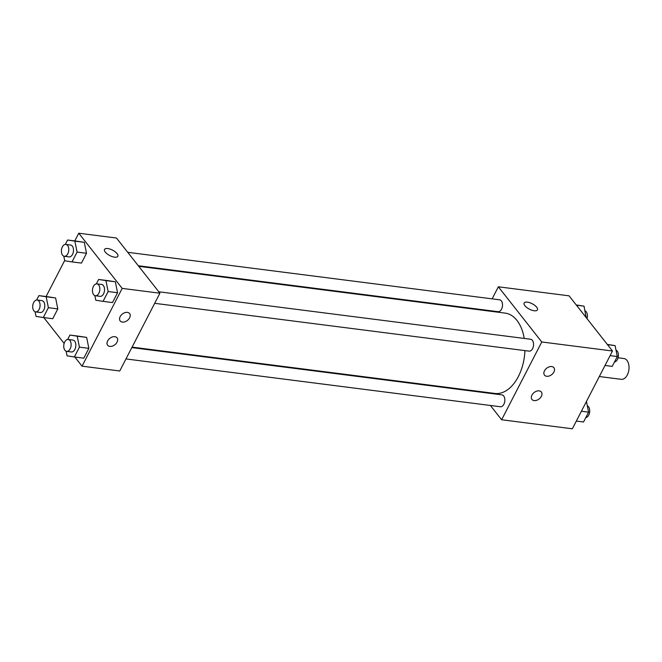 <?xml version="1.0" encoding="UTF-8"?>
<svg xmlns="http://www.w3.org/2000/svg" width="662" height="662" viewBox="0 0 662 662"><rect width="100%" height="100%" fill="white"/><g stroke="black" fill="none" stroke-linecap="round" stroke-linejoin="round"><path stroke-width="0.99" d="M599.317 376.529L621.246 379.326A10.484 6.38 -82.7 0 0 628.9 369.735A10.484 6.38 -82.7 0 0 623.902 358.531L618.093 357.786M492.131 298.852L498.354 286.795L569.072 295.831L612.491 351.009L572.349 428.786L501.631 419.758L490.393 405.475M527.391 302.137A7.489 3.053 -152.7 0 1 534.78 305.372A7.489 3.053 -152.7 0 1 537.436 309.882A7.489 3.053 -152.7 0 1 529.385 309.162A7.489 3.053 -152.7 0 1 524.13 303.014A7.489 3.053 -152.7 0 1 527.391 302.137M498.354 286.795L541.773 341.973L612.491 351.009M537.436 309.882A7.489 3.053 27.3 0 0 534.772 305.381A7.489 3.053 27.3 0 0 527.391 302.145A7.489 3.053 27.3 0 0 524.13 303.014M486.032 310.668L486.289 310.18M479.826 392.045L479.371 391.465M544.478 370.819A5.991 4.08 -38.2 0 1 549.187 366.847A5.991 4.08 -38.2 0 1 553.895 367.716A5.991 4.08 -38.2 0 1 551.711 374.626A5.991 4.08 -38.2 0 1 544.487 375.122A5.991 4.08 -38.2 0 1 544.478 370.819M531.934 395.123A5.991 4.08 -38.2 0 1 536.642 391.159A5.991 4.08 -38.2 0 1 541.351 392.02A5.991 4.08 -38.2 0 1 539.166 398.929A5.991 4.08 -38.2 0 1 531.942 399.434A5.991 4.08 -38.2 0 1 531.934 395.123M541.773 341.973L501.631 419.758M154.685 303.32L529.112 351.141A5.991 3.649 -82.7 0 0 533.489 345.655A5.991 3.649 -82.7 0 0 530.626 339.25L158.764 291.768M125.979 358.936L500.406 406.749A5.991 3.649 -82.7 0 0 504.783 401.271A5.991 3.649 -82.7 0 0 501.92 394.866L131.829 347.6M138.292 265.743L498.064 311.686A5.991 3.649 -82.7 0 0 502.441 306.208A5.991 3.649 -82.7 0 0 499.578 299.803L127.725 252.313M132.077 347.12L494.862 393.443A40.498 24.651 -82.7 0 0 524.925 350.603M524.213 338.431A40.498 24.651 -82.7 0 0 505.123 313.109L138.739 266.314M119.756 370.985L159.906 293.208L122.189 288.392L82.038 366.169L119.756 370.985M74.781 240.927L78.761 233.214L116.479 238.03L159.906 293.208M127.394 312.373A5.991 4.08 -38.2 0 1 129.595 313.531A5.991 4.08 -38.2 0 1 127.41 320.441A5.991 4.08 -38.2 0 1 120.178 320.938A5.991 4.08 -38.2 0 1 120.17 316.635A5.991 4.08 -38.2 0 1 127.394 312.373M109.834 346.4A5.991 4.08 -38.2 0 1 107.633 345.25A5.991 4.08 -38.2 0 1 107.625 340.938A5.991 4.08 -38.2 0 1 112.333 336.966A5.991 4.08 -38.2 0 1 117.05 337.835A5.991 4.08 -38.2 0 1 116.123 343.528A5.991 4.08 -38.2 0 1 109.834 346.4M55.6 297.95L48.318 296.824L55.6 297.95L57.809 308.897L55.6 297.95L46.166 296.75L48.384 307.689L43.311 317.52L36.029 316.395L35.094 311.777M52.745 318.72L57.809 308.897L52.745 318.72L43.311 317.52M84.306 242.333L77.015 241.216L84.306 242.333L86.515 253.281L84.306 242.333L74.872 241.133L77.09 252.081L72.017 261.904L64.735 260.778L63.8 256.161M81.443 263.104L86.515 253.281L81.443 263.104L72.017 261.904M115.345 281.789L108.063 280.663L115.345 281.789L117.563 292.736L115.345 281.789L105.92 280.589L108.138 291.528L103.065 301.351L95.783 300.234L94.848 295.616M112.49 302.559L117.563 292.736L112.49 302.559L103.065 301.351M82.038 366.169L74.847 357.033M64.14 343.421L43.8 317.578M78.761 233.214L122.189 288.392M46.075 296.543L64.677 260.505M86.648 337.405L79.357 336.279L86.648 337.405L88.857 348.344L86.648 337.405L77.214 336.197L79.432 347.145L74.359 356.967L67.077 355.842L66.142 351.224M83.793 358.175L88.857 348.344L83.793 358.175L74.359 356.967M117.844 256.302A7.489 3.053 27.3 0 0 117.083 253.62A7.489 3.053 -152.7 0 1 117.844 256.302A7.489 3.053 -152.7 0 1 109.793 255.573A7.489 3.053 -152.7 0 1 104.538 249.433A7.489 3.053 -152.7 0 1 110.124 249.111A7.489 3.053 -152.7 0 1 117.083 253.62A7.489 3.053 27.3 0 0 110.124 249.111A7.489 3.053 27.3 0 0 104.538 249.433M36.617 300.018L38.884 295.624L46.166 296.75M35.624 311.91L40.341 312.514A5.991 3.649 -82.7 0 0 44.718 307.027A5.991 3.649 -82.7 0 0 41.855 300.631L37.146 300.027A5.991 3.649 -82.7 0 0 33.1 303.941A5.991 3.649 -82.7 0 0 33.878 310.826A5.991 3.649 -82.7 0 0 35.624 311.91A5.991 3.649 -82.7 0 0 40.001 306.432A5.991 3.649 -82.7 0 0 37.146 300.027M48.384 307.689L57.809 308.897M38.884 295.624L48.318 296.824M65.323 244.41L67.59 240.008L74.872 241.133M64.33 256.293L69.047 256.897A5.991 3.649 -82.7 0 0 73.424 251.419A5.991 3.649 -82.7 0 0 70.561 245.014L65.844 244.41A5.991 3.649 -82.7 0 0 61.806 248.324A5.991 3.649 -82.7 0 0 62.576 255.218A5.991 3.649 -82.7 0 0 64.33 256.293A5.991 3.649 -82.7 0 0 68.707 250.815A5.991 3.649 -82.7 0 0 65.844 244.41M77.09 252.081L86.515 253.281M67.59 240.008L77.015 241.216M67.665 339.474L69.932 335.071L77.214 336.197M66.672 351.365L71.388 351.961A5.991 3.649 -82.7 0 0 75.766 346.483A5.991 3.649 -82.7 0 0 72.903 340.078L68.186 339.474A5.991 3.649 -82.7 0 0 64.148 343.388A5.991 3.649 -82.7 0 0 64.926 350.281A5.991 3.649 -82.7 0 0 66.672 351.365A5.991 3.649 -82.7 0 0 71.049 345.878A5.991 3.649 -82.7 0 0 68.186 339.474M79.432 347.145L88.857 348.344M69.932 335.071L79.357 336.279M96.362 283.857L98.638 279.463L105.92 280.589M95.378 295.748L100.094 296.353A5.991 3.649 -82.7 0 0 104.464 290.866A5.991 3.649 -82.7 0 0 101.609 284.47L96.892 283.866A5.991 3.649 -82.7 0 0 92.854 287.78A5.991 3.649 -82.7 0 0 93.623 294.664A5.991 3.649 -82.7 0 0 95.378 295.748A5.991 3.649 -82.7 0 0 99.755 290.27A5.991 3.649 -82.7 0 0 96.892 283.866M108.138 291.528L117.563 292.736M98.638 279.463L108.063 280.663M576.263 304.967L584.041 306.158L586.077 317.437M576.437 305.182L584.041 306.158M585.762 317.04L586.251 317.106M586.979 318.579A5.991 3.649 -82.7 0 0 584.976 310.776M586.433 401.495L588.592 412.169L583.528 421.992L576.329 421.073M581.402 411.251L588.592 412.169M585.796 417.59A5.991 3.649 -82.7 0 0 589.643 412.12A5.991 3.649 -82.7 0 0 587.318 405.839M607.311 344.422L615.081 345.605L617.298 356.553L612.226 366.376L605.035 365.457M607.484 344.637L615.081 345.605M610.107 355.635L617.298 356.553M614.502 361.982A5.991 3.649 -82.7 0 0 618.341 356.512A5.991 3.649 -82.7 0 0 616.016 350.223"/></g></svg>
